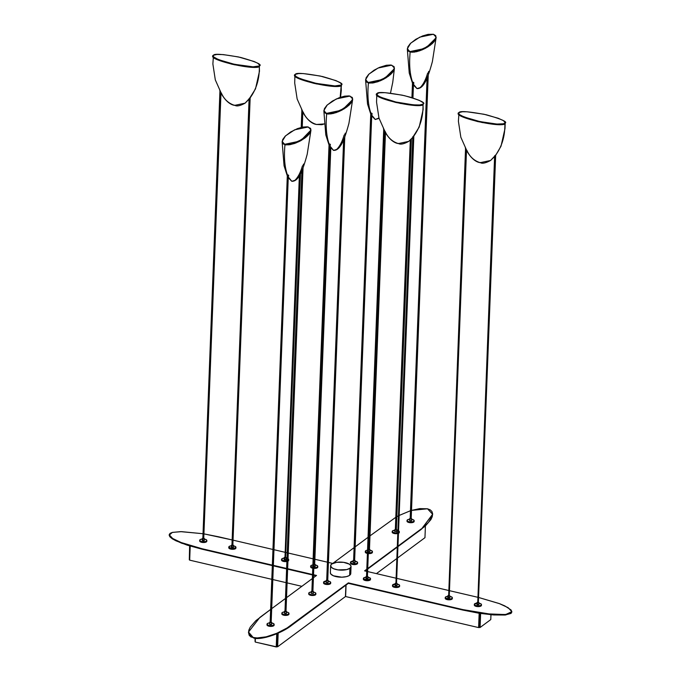 <?xml version="1.0" encoding="UTF-8"?>
<svg xmlns="http://www.w3.org/2000/svg" width="681" height="681" viewBox="0 0 681 681"><rect width="100%" height="100%" fill="white"/><g stroke="black" fill="none" stroke-linecap="round" stroke-linejoin="round"><path stroke-width="1.02" d="M511.789 611.904L505.77 614.952L491.418 614.781L462.961 610.091L348.349 583.345L291.672 625.311C281.423 633.594 260.5 640.566 253.613 637.995L249.229 634.854L248.522 632.7L248.863 630.095L250.242 627.15L255.843 620.689L270.646 609.435L259.861 617.42L248.514 632.045L253.613 637.995L248.505 632.283M432.605 514.504L421.258 529.358L432.622 514.257L427.498 508.784L411.511 510.401L419.726 508.613L427.498 508.784L430.179 509.822L431.907 511.457L432.614 513.61L432.265 516.215L428.536 522.336L421.258 529.358L398.07 546.528L425.267 526.09L430.877 519.629L432.248 516.683L432.597 514.078M399.134 515.474L410.473 510.724L399.262 515.406M398.223 515.951L396.853 516.7L398.223 515.951M395.806 517.296L369.987 535.87L395.806 517.296M397.014 547.311L367.851 568.907L397.014 547.311M366.795 569.682L365.059 570.967L366.795 569.682M364.59 570.857L366.812 569.214L364.59 570.857L366.736 571.359L364.59 570.857M367.868 568.439L397.032 546.843L367.868 568.439M398.087 546.06L421.275 528.89L398.087 546.06M477.67 597.254L449.588 590.699L477.67 597.254M448.575 590.461L396.844 578.39L448.575 590.461M395.831 578.152L367.749 571.597L395.831 578.152M478.615 597.475L499.667 603.715L504.8 605.894L510.997 609.904L511.823 611.581L511.065 612.951L505.013 614.56L486.668 613.819L462.978 609.623L348.366 582.876L287.059 627.976L276.707 633.33L266.203 636.829L257.163 637.935L253.63 637.527C260.517 640.097 281.44 633.126 291.689 624.843L348.366 582.876L348.349 583.345L348.366 582.876L462.978 609.623L462.961 610.091L462.978 609.623L491.435 614.313L505.787 614.483L511.823 611.674L508.154 607.69L499.173 603.528L478.683 597.492M316.537 575.445L313.422 577.752L316.537 575.445L313.541 574.747L316.537 575.445M312.375 578.535L286.531 597.671L312.375 578.535M285.484 598.446L271.693 608.652L285.484 598.446M316.052 575.811L313.524 575.215L316.052 575.811M312.511 574.977L287.629 569.171L312.511 574.977M286.616 568.933L273.336 565.843L286.616 568.933M169.203 534.704L169.918 536.347L172.182 538.245L180.976 542.476L201.934 548.699L181.665 542.74L172.812 538.645L169.203 534.721L170.063 533.359L172.48 532.38L181.529 531.648L203.032 533.725L180.669 531.64L172.336 532.423L169.177 535.189L169.892 536.815L172.165 538.714L175.902 540.782L187.139 545.123L201.916 549.167L272.323 565.605L201.916 549.167L201.934 548.699L272.34 565.136L201.934 548.699L201.916 549.167L181.648 543.208L172.795 539.114L169.211 534.96M273.362 565.366L286.633 568.465L273.362 565.366M287.646 568.703L312.528 574.509L287.646 568.703M218.746 536.824L204.045 533.895L232.153 539.948L218.746 536.824M332.711 563.417L328.429 562.421L332.711 563.417M327.416 562.183L315.005 559.288L327.416 562.183M313.124 558.846L288.242 553.04L313.124 558.846M287.229 552.802L285.901 552.495L287.229 552.802M284.888 552.257L273.958 549.703L284.888 552.257M272.945 549.473L233.166 540.186L272.945 549.473M368.038 537.318L355.15 546.86L368.038 537.318M354.103 547.635L332.907 563.323L354.103 547.635M248.497 632.47L249.212 635.322L250.94 636.956L257.146 638.403L266.186 637.297L276.69 633.798L281.985 631.304L291.672 625.311L348.349 583.345L462.961 610.091L478.964 613.232L493.725 614.96L504.996 615.028L511.048 613.419L511.797 612.049M369.477 549.303L369.97 549.669L369.783 551.721L368.412 551.848M396.368 529.392L396.861 529.758L396.674 531.81L394.784 531.452M312.911 591.185L313.405 591.559L313.217 593.602L311.328 593.253M396.7 585.098L396.972 585.609L395.601 585.737L395.67 583.864L395.116 583.481L395.04 585.354L395.601 585.737L395.082 585.26M310.928 130.097L300.636 140.78L284.964 144.755C283.841 156.775 284.624 166.734 287.305 174.642L287.399 175.689L287.305 174.642L288.608 175.392L288.276 176.481L288.676 175.928M303.275 164.879L303.53 164.044M294.856 180.363L294.856 180.371C297.895 177.528 300.398 172.761 302.381 166.062L302.917 165.551M310.919 129.901L310.774 131.263L308.859 134.472L305.079 137.937L299.998 141.112L294.388 143.529L289.11 144.806L284.964 144.755C283.841 156.775 284.624 166.734 287.305 174.642L288.676 175.834M288.276 176.983L291.817 181.282L288.276 176.983M282.223 142.567L284.964 144.755L282.581 143.385L282.317 140.899M294.83 180.38L291.817 181.282C294.524 181.418 296.976 179.716 299.155 176.166C301.487 172.77 304.177 165.457 307.208 154.229L310.911 130.514M288.301 174.991L271.106 622.519L288.301 174.991M287.399 174.659L270.144 622.391L271.106 622.519L270.519 622.604L287.348 174.651M301.972 170.488L284.981 611.41L285.943 611.538L302.985 167.943L285.952 611.359M285.977 611.385L284.981 611.393L301.913 170.625M271.183 622.085L271.676 622.451L271.506 624.145M269.744 622.204L270.195 622.757L271.566 622.63L269.744 622.204M267.012 624.154L266.986 624.86A3.575 1.405 2.2 0 0 269.693 626.333A3.575 1.405 2.2 0 0 273.736 625.737A3.575 1.405 2.2 0 0 274.128 625.132L274.154 624.426A3.575 1.405 -177.8 0 1 273.762 625.03L273.736 625.737L273.762 625.03A3.575 1.405 -177.8 0 1 269.719 625.626A3.575 1.405 -177.8 0 1 267.012 624.154A3.575 1.405 -177.8 0 1 267.403 623.549A3.575 1.405 -177.8 0 1 269.616 622.902M271.659 622.979A3.575 1.405 -177.8 0 1 274.154 624.426M270.161 622.877L268.263 623.141L267.02 624.068L267.863 625.115L270.306 625.686L272.902 625.439L274.145 624.52L273.702 623.702L271.557 622.97M271.557 624.196L270.502 624.69L269.599 624.154M269.676 624.077L271.489 624.503L271.668 622.4L271.115 622.068M274.102 624.945L273.362 625.958L270.272 626.392L267.837 625.822L266.995 624.766M286.011 611.104L286.514 611.47L286.343 613.164M284.581 611.215L285.024 611.768L286.403 611.64L284.581 611.215M281.849 613.164L281.823 613.87A3.575 1.405 2.2 0 0 284.53 615.343A3.575 1.405 2.2 0 0 288.574 614.747A3.575 1.405 2.2 0 0 288.965 614.143L288.991 613.445A3.575 1.405 -177.8 0 1 288.599 614.049L288.574 614.747L288.599 614.049A3.575 1.405 -177.8 0 1 284.556 614.645A3.575 1.405 -177.8 0 1 281.849 613.164A3.575 1.405 -177.8 0 1 282.24 612.559A3.575 1.405 -177.8 0 1 284.454 611.921M286.488 611.998A3.575 1.405 -177.8 0 1 288.991 613.445M284.998 611.896L282.615 612.338L281.857 613.079L282.7 614.134L285.135 614.696L287.74 614.449L288.982 613.53L288.54 612.721L286.395 611.981M286.395 613.215L285.543 613.709L284.437 613.164M284.513 613.096L286.326 613.513L286.505 611.41L285.952 611.087M288.94 613.956L288.199 614.969L285.816 615.42L283.177 615.045L281.832 613.785M310.928 130.088L307.582 135.834L298.474 141.869L284.862 144.73L284.879 144.261L298.491 141.401L307.599 135.357L310.945 129.85L308.246 126.964L294.635 129.824L285.526 135.859L282.181 141.376L284.862 144.73L282.181 141.605M310.928 129.977L310.017 132.906L306.041 137.179L301.189 140.465L295.622 143.087L290.2 144.636L285.739 144.883L282.93 143.793L282.189 141.529M284.879 144.261L282.3 142.32L282.666 139.588L285.135 136.251L290.608 132.003L297.486 128.607L302.909 127.058L307.369 126.811L310.57 128.369L310.919 130.165L309.472 133.263L302.517 139.222L292.856 143.546L288.982 144.355L284.879 144.261M336.559 149.488L333.545 150.382L330.004 146.083L333.545 150.382C336.252 150.527 338.704 148.816 340.883 145.266C343.215 141.869 345.905 134.557 348.936 123.329L352.639 99.622L342.364 109.879L326.693 113.855C325.569 125.874 326.352 135.842 329.034 143.742L329.127 144.798L329.034 143.742L330.336 144.491L330.004 145.581L330.404 145.027M345.003 133.978L345.258 133.144M336.584 149.462L336.584 149.479C339.623 146.636 342.126 141.861 344.109 135.161L344.646 134.659M352.647 99L352.503 100.362L350.587 103.58L346.808 107.036L341.726 110.22L336.116 112.629L330.838 113.906L326.693 113.855C325.569 125.874 326.352 135.842 329.034 143.742L330.404 144.934M323.952 111.667L326.693 113.855L324.309 112.484L324.045 110.007M352.656 99.188L349.31 104.934L340.202 110.969L326.591 113.838L326.608 113.361L340.219 110.501L349.327 104.465L352.673 98.949L349.974 96.064L336.363 98.924L327.255 104.968L323.909 110.475L326.591 113.838L324.267 112.425L323.918 110.628M329.127 143.768L311.872 591.5L312.834 591.619L330.03 144.1L312.843 591.448M312.868 591.474L311.872 591.483L329.076 143.751M344.714 137.043L327.672 580.638L344.714 137.043M343.701 139.588L326.71 580.51L327.672 580.638L326.71 580.501L343.641 139.733M311.472 591.304L311.924 591.857L313.294 591.729L311.472 591.304M308.74 593.253L308.714 593.96A3.575 1.405 2.2 0 0 311.421 595.432A3.575 1.405 2.2 0 0 315.465 594.836A3.575 1.405 2.2 0 0 315.856 594.232L315.882 593.534A3.575 1.405 -177.8 0 1 315.49 594.138L315.465 594.836L315.49 594.138A3.575 1.405 -177.8 0 1 311.447 594.734A3.575 1.405 -177.8 0 1 308.74 593.253A3.575 1.405 -177.8 0 1 309.131 592.649A3.575 1.405 -177.8 0 1 311.345 592.01M313.388 592.087A3.575 1.405 -177.8 0 1 315.882 593.534M311.889 591.985L309.506 592.427L308.748 593.168L309.591 594.215L312.034 594.785L314.631 594.539L315.873 593.619L315.031 592.564L313.286 592.07M311.404 593.177L313.217 593.602L313.396 591.5L312.851 591.176M315.831 594.045L314.605 595.245L312 595.492L309.566 594.922L308.723 593.866M327.74 580.203L328.242 580.57L328.072 582.264M326.31 580.314L326.761 580.876L328.131 580.74L326.31 580.314M323.577 582.272L323.552 582.97A3.575 1.405 2.2 0 0 326.259 584.451A3.575 1.405 2.2 0 0 330.302 583.855A3.575 1.405 2.2 0 0 330.694 583.251L330.719 582.544A3.575 1.405 -177.8 0 1 330.328 583.149L330.302 583.855L330.328 583.149A3.575 1.405 -177.8 0 1 326.284 583.745A3.575 1.405 -177.8 0 1 323.577 582.272A3.575 1.405 -177.8 0 1 323.969 581.668A3.575 1.405 -177.8 0 1 326.182 581.021M328.216 581.097A3.575 1.405 -177.8 0 1 330.719 582.544M326.727 580.995L323.586 582.178L324.428 583.234L326.863 583.804L329.468 583.549L330.711 582.63L330.268 581.821L328.123 581.08M328.123 582.315L327.067 582.808L326.165 582.264M326.242 582.195L328.055 582.621L328.233 580.518L327.68 580.186M330.668 583.064L329.927 584.077L326.837 584.502L324.403 583.932L323.56 582.885M352.656 99.077L351.745 102.005L348.783 105.419L344.228 108.79L338.763 111.616L333.222 113.463L328.455 114.05L326.591 113.838L323.909 110.705M326.608 113.361L324.028 111.42L324.394 108.688L326.863 105.351L332.337 101.103L339.215 97.706L344.637 96.157L349.098 95.91L352.298 97.468L352.647 99.273L351.2 102.363L344.245 108.322L334.584 112.646L329.544 113.565L326.608 113.361M394.367 68.721L384.093 78.979L368.421 82.963C367.297 94.982 368.08 104.942 370.762 112.85L370.856 113.897L370.762 112.85L372.064 113.599L371.732 114.689L372.132 114.127M394.376 68.1L394.231 69.462L392.316 72.68L388.536 76.136L383.454 79.319L377.844 81.729L372.567 83.005L368.421 82.963C367.297 94.982 368.08 104.942 370.762 112.85L372.132 114.042M371.732 115.183L375.274 119.49L371.732 115.183M378.959 117.983L375.274 119.49L379.062 118.341M365.68 80.775L368.421 82.963L366.037 81.592L365.774 79.107M370.856 112.867L353.601 560.599L354.563 560.727L371.758 113.199L354.571 560.548M354.597 560.574L353.601 560.582L370.805 112.859M368.583 549.763L369.4 549.737L385.429 132.65L369.408 549.558M369.434 549.584L368.557 549.754M354.639 560.293L355.133 560.659L354.963 562.353M353.201 560.403L353.652 560.965L355.022 560.829L353.201 560.403M350.468 562.361L350.443 563.059A3.575 1.405 2.2 0 0 353.15 564.54A3.575 1.405 2.2 0 0 357.193 563.945A3.575 1.405 2.2 0 0 357.585 563.332L357.61 562.634A3.575 1.405 -177.8 0 1 357.219 563.238L357.193 563.945L357.219 563.238A3.575 1.405 -177.8 0 1 353.175 563.834A3.575 1.405 -177.8 0 1 350.468 562.361A3.575 1.405 -177.8 0 1 350.86 561.748A3.575 1.405 -177.8 0 1 353.073 561.11M355.116 561.187A3.575 1.405 -177.8 0 1 357.61 562.634M353.618 561.084L350.477 562.268L351.319 563.323L353.762 563.885L356.359 563.638L357.602 562.719L357.159 561.91L355.014 561.17M355.014 562.404L354.163 562.898L353.056 562.353M353.133 562.285L354.946 562.71L355.124 560.608L354.58 560.276M357.559 563.144L356.818 564.157L354.435 564.609L351.796 564.234L350.451 562.974M368.438 553.593A3.575 1.405 2.2 0 0 372.03 552.955A3.575 1.405 2.2 0 0 372.422 552.351L372.447 551.644A3.575 1.405 -177.8 0 1 372.056 552.248L372.03 552.955L372.056 552.248A3.575 1.405 -177.8 0 1 368.464 552.895M367.451 552.751A3.575 1.405 -177.8 0 1 365.305 551.372A3.575 1.405 -177.8 0 1 365.697 550.767A3.575 1.405 -177.8 0 1 367.544 550.163M369.945 550.197A3.575 1.405 -177.8 0 1 372.447 551.644M365.305 551.372L365.28 552.078A3.575 1.405 2.2 0 0 367.417 553.457M367.774 550.137L366.072 550.546L365.331 551.559L368.591 552.904L371.196 552.657L372.439 551.738L371.996 550.92L369.851 550.188M368.506 551.874L369.783 551.721L369.86 549.848L368.574 549.993M368.489 549.976L369.86 549.848L369.408 549.286M372.396 552.163L371.656 553.176L368.566 553.61L366.131 553.04L365.288 551.985M394.384 68.287L391.039 74.033L381.93 80.077L368.319 82.937L368.336 82.469L381.947 79.609L391.056 73.565L394.401 68.057L391.703 65.163L378.091 68.023L368.983 74.067L365.637 79.575L368.319 82.937L365.637 79.805M394.384 68.177L393.473 71.105L390.511 74.518L385.957 77.898L380.492 80.724L373.656 82.835L369.196 83.091L366.387 81.992L365.646 79.728M368.336 82.469L365.757 80.52L366.123 77.787L368.591 74.45L374.065 70.203L379.53 67.376L386.365 65.265L390.826 65.01L394.027 66.576L394.376 68.372L392.928 71.462L385.974 77.421L376.312 81.746L371.273 82.665L368.336 82.469M420.015 87.687L417.002 88.59L413.461 84.291L417.002 88.59C419.709 88.726 422.16 87.023 424.34 83.474C426.672 80.077 429.362 72.765 432.392 61.537L436.095 37.821L425.821 48.079L410.149 52.062C409.026 64.082 409.809 74.042 412.49 81.95L412.584 82.997L412.49 81.95L413.793 82.699L413.461 83.789L413.861 83.227M428.46 72.186L428.715 71.343M420.041 87.67L420.041 87.679C423.08 84.836 425.582 80.069 427.566 73.369L428.102 72.858M436.104 37.208L434.044 41.779L430.264 45.244L425.182 48.419L419.573 50.828L414.295 52.114L410.149 52.062C409.026 64.082 409.809 74.042 412.49 81.95L413.861 83.142M407.408 49.875L410.149 52.062L407.766 50.692L407.502 48.206M413.486 82.299L412.882 97.962L413.486 82.299M410.354 139.937L395.329 529.699L396.291 529.827L411.307 138.984L396.299 529.648M412.584 81.967L411.979 97.681M396.325 529.673L395.329 529.69L410.302 139.997M396.351 529.716L411.367 138.924M428.17 75.251L411.128 518.837L428.17 75.251M427.157 77.796L410.166 518.718L411.128 518.837L410.166 518.701L427.098 77.932M394.861 531.384L396.674 531.81L396.751 529.929L394.818 529.682L395.346 529.35M398.581 533.249A3.575 1.405 2.2 0 0 398.921 533.044A3.575 1.405 2.2 0 0 399.313 532.44L399.338 531.733A3.575 1.405 -177.8 0 1 398.947 532.338L398.921 533.044L398.947 532.338A3.575 1.405 -177.8 0 1 398.606 532.542M397.568 532.874A3.575 1.405 -177.8 0 1 393.967 532.755A3.575 1.405 -177.8 0 1 392.196 531.461A3.575 1.405 -177.8 0 1 392.588 530.857A3.575 1.405 -177.8 0 1 394.801 530.21M396.844 530.286A3.575 1.405 -177.8 0 1 397.661 530.465M398.666 530.874A3.575 1.405 -177.8 0 1 399.338 531.733M392.196 531.461L392.171 532.159A3.575 1.405 2.2 0 0 393.941 533.461A3.575 1.405 2.2 0 0 397.542 533.572M398.572 532.559L399.33 531.827L398.487 530.771M397.976 530.567L396.742 530.269M395.346 530.184L392.588 530.857L392.648 532.184L395.491 532.993L398.087 532.746M395.525 529.324L394.827 529.733L395.763 530.116L396.819 529.861L396.308 529.375M399.287 532.253L398.547 533.266M398.062 533.444L394.12 533.504L392.179 532.074M411.205 518.403L411.699 518.777L411.528 520.471M409.766 518.522L410.217 519.075L411.588 518.948L409.766 518.522M407.034 520.471L407.008 521.178A3.575 1.405 2.2 0 0 409.715 522.65A3.575 1.405 2.2 0 0 413.759 522.055A3.575 1.405 2.2 0 0 414.15 521.45L414.176 520.744A3.575 1.405 -177.8 0 1 413.784 521.357L413.759 522.055L413.784 521.357A3.575 1.405 -177.8 0 1 409.741 521.952A3.575 1.405 -177.8 0 1 407.034 520.471A3.575 1.405 -177.8 0 1 407.425 519.867A3.575 1.405 -177.8 0 1 409.639 519.22M411.673 519.305A3.575 1.405 -177.8 0 1 414.176 520.744M410.183 519.203L407.8 519.646L407.042 520.386L407.885 521.433L410.32 522.004L412.924 521.757L414.167 520.837L413.725 520.02L411.579 519.288M411.579 520.514L410.728 521.016L409.621 520.471M409.698 520.395L411.511 520.82L411.69 518.718L411.137 518.394M414.125 521.263L412.899 522.463L410.294 522.71L407.859 522.14L407.017 521.084M436.112 37.395L432.767 43.133L423.659 49.177L410.047 52.037L410.064 51.569L423.676 48.709L432.784 42.665L436.129 37.157L433.431 34.263L419.819 37.123L410.711 43.167L407.366 48.683L410.047 52.037L407.366 48.913M436.112 37.285L435.202 40.213L432.248 43.618L427.685 46.998L422.22 49.824L416.678 51.671L411.911 52.258L408.115 51.101L407.374 48.828M410.064 51.569L407.485 49.628L407.851 46.895L410.32 43.55L415.793 39.311L422.671 35.914L428.094 34.365L433.431 34.263L435.755 35.676L435.951 38.187L434.657 40.571L427.702 46.529L418.04 50.845L414.167 51.662L410.064 51.569M465.302 147.641L466.093 149.675M494.474 156.63L495.853 154.851C502.093 146.134 505.098 135.749 504.868 123.695C501.182 128.215 452.278 116.902 458.934 113.072L458.594 113.804L459.147 114.714L462.833 116.919L477.892 121.618L495.308 124.427L501.582 124.529L504.868 123.695C505.098 135.749 502.093 146.134 495.853 154.851L495.998 154.689M494.389 156.732L490.592 160.469C480.76 165.764 479.994 161.533 480.199 162.682L490.592 160.469L495.981 154.766M459.003 112.569L462.382 111.761L466.919 111.769L483.927 114.238L498.211 118.256L503.353 120.605L505.225 122.546L503.557 123.78L496.917 124.061L479.901 121.593L464.067 116.97L459.692 114.697L458.747 113.718L459.003 112.569C455.674 113.761 461.888 116.604 477.636 121.082C495.044 124.342 504.11 125.066 504.834 123.261L505.225 122.623L504.834 123.261C508.162 122.069 501.948 119.235 486.2 114.749C468.792 111.488 459.726 110.765 459.003 112.569L458.398 121.261L460.85 137.264L467.387 151.94C474.453 163.602 481.339 162.546 480.19 162.682L490.592 160.469L494.423 156.69M465.446 148.501L466.017 149.556M505.208 122.963L504.987 128.641L501.02 146.185L496.04 154.706M480.173 162.674C474.07 160.767 469.626 156.63 466.834 150.254M465.813 149.207L448.643 596.003L449.392 595.849L448.839 596.028L465.813 149.207M448.66 595.645L465.54 148.713M449.264 595.713L466.502 150.441M494.925 155.515L477.747 602.796L478.488 602.642L477.934 602.821L494.925 155.515M477.756 602.43L494.627 155.881M478.368 602.506L495.683 154.945M449.434 597.407L449.715 597.918L448.345 598.046L449.826 597.748L449.903 595.866L448.413 596.173L448.345 598.046L447.826 597.569M445.238 597.569L445.204 598.276A3.575 1.405 2.2 0 0 447.153 599.612A3.575 1.405 2.2 0 0 452.354 598.548L452.38 597.841A3.575 1.405 -177.8 0 1 447.187 598.905L447.153 599.612L447.187 598.905A3.575 1.405 -177.8 0 1 445.238 597.569A3.575 1.405 -177.8 0 1 447.834 596.318M449.877 596.394A3.575 1.405 -177.8 0 1 450.43 596.505A3.575 1.405 -177.8 0 1 452.38 597.841M448.387 596.292L446.004 596.743L445.255 597.756L448.524 599.101L451.128 598.854L452.371 597.935L451.92 597.118L449.775 596.386M447.86 595.79L447.783 597.671L448.345 598.046L448.413 596.173L447.86 595.79L448.379 595.466L447.894 595.688L448.796 596.233L449.894 595.892M452.329 598.361L451.58 599.374L448.498 599.808L446.064 599.237L445.221 598.182M478.505 602.293L478.998 602.659L477.517 602.966L477.441 604.839L478.888 604.643L476.921 604.353M474.334 604.362L474.308 605.06A3.575 1.405 2.2 0 0 476.257 606.405A3.575 1.405 2.2 0 0 481.45 605.341L481.476 604.634A3.575 1.405 -177.8 0 1 476.283 605.698L476.257 606.405L476.283 605.698A3.575 1.405 -177.8 0 1 474.334 604.362A3.575 1.405 -177.8 0 1 476.938 603.111M478.981 603.187A3.575 1.405 -177.8 0 1 479.526 603.298A3.575 1.405 -177.8 0 1 481.476 604.634M477.483 603.085L474.342 604.268L475.185 605.324L477.619 605.894L480.224 605.647L481.467 604.728L481.024 603.911L478.879 603.17M478.539 604.2L478.922 604.566L478.998 602.659M476.955 602.583L476.887 604.456L477.441 604.839L477.517 602.966L476.955 602.583L477.483 602.251L476.955 602.557L478.479 602.991L478.998 602.685L478.437 602.276M481.424 605.154L480.684 606.167L477.594 606.592L475.159 606.03L474.317 604.975M504.834 123.261L504.817 123.729C504.093 125.534 495.027 124.81 477.619 121.559C461.871 117.072 455.657 114.229 458.985 113.037M505.208 123.014L503.54 124.248L498.577 124.589L482.174 122.537L465.608 118.051L460.467 115.702L459.088 114.655L458.679 113.369M412.635 137.528L419.181 127.083L423.148 109.539L423.02 104.593C423.259 116.647 420.254 127.032 414.014 135.749L414.142 135.664M383.454 128.539L384.399 130.803M384.11 130.335L383.607 129.399M412.584 137.588L408.745 141.376C399.126 146.662 398.215 142.457 398.359 143.58L408.745 141.376L412.422 137.715L408.745 141.376L398.351 143.58C392.23 141.665 387.787 137.528 384.995 131.152M422.995 104.167L419.607 104.968L413.256 104.84L395.797 101.988L380.849 97.272L377.853 95.595L376.848 93.799L379.394 92.778L385.08 92.667L402.088 95.136L410.822 97.332L419.309 100.354L422.884 102.542L423.386 103.444L422.995 104.167C426.315 102.967 420.109 100.133 404.361 95.646C386.944 92.395 377.878 91.663 377.163 93.467C373.835 94.659 380.049 97.502 395.797 101.988C413.205 105.24 422.271 105.964 422.995 104.167L422.978 104.636C422.254 106.432 413.188 105.708 395.78 102.456C380.032 97.97 373.818 95.127 377.146 93.935M412.541 137.63L414.014 135.749C420.254 127.032 423.259 116.647 423.02 104.593L419.743 105.427L413.469 105.325L396.053 102.516L380.985 97.817L377.308 95.612L376.755 94.71L377.095 93.978C370.43 97.8 419.343 109.113 423.02 104.593L423.361 103.861M377.163 93.467L376.746 94.523M398.334 143.572L398.334 143.572C399.747 143.436 392.75 144.704 385.582 132.897L378.985 118.085L376.55 102.159L376.797 94.353M395.908 583.694L413.086 136.421L395.908 583.694L396.648 583.549L395.908 583.694M395.916 583.328L412.788 136.779M396.521 583.404L413.844 135.842M366.701 576.569L383.973 130.105L366.804 576.901L367.544 576.747L366.633 576.594M367.425 576.611L384.654 131.339M395.116 583.481L395.635 583.149L395.116 583.455L395.67 583.864L395.601 585.737L397.083 585.439L397.159 583.557L395.67 583.864L397.049 583.736L396.597 583.174M392.494 585.26L392.469 585.966A3.575 1.405 2.2 0 0 394.418 587.303L394.444 586.596A3.575 1.405 -177.8 0 1 392.494 585.26A3.575 1.405 -177.8 0 1 395.099 584.009M397.134 584.085A3.575 1.405 -177.8 0 1 397.687 584.196A3.575 1.405 -177.8 0 1 399.636 585.532A3.575 1.405 -177.8 0 1 394.444 586.596L394.418 587.303A3.575 1.405 2.2 0 0 399.611 586.239L399.636 585.532M395.644 583.983L392.503 585.166L393.346 586.222L395.78 586.792L398.385 586.545L399.628 585.626L399.185 584.809L397.032 584.077M396.657 583.191L397.159 583.557M399.585 586.052L398.845 587.065L395.755 587.499L393.32 586.928L392.477 585.873M367.595 578.314L367.766 578.884L366.497 578.952L366.574 577.071L366.02 576.688L366.54 576.364L366.02 576.662L366.574 577.071L366.497 578.952L365.944 578.544L367.987 578.646L368.055 576.764L366.574 577.071L367.944 576.943L367.502 576.381M363.39 578.467L363.365 579.173A3.575 1.405 2.2 0 0 365.314 580.51L365.339 579.803A3.575 1.405 -177.8 0 1 363.39 578.467A3.575 1.405 -177.8 0 1 365.995 577.216M368.038 577.301A3.575 1.405 -177.8 0 1 368.591 577.403A3.575 1.405 -177.8 0 1 370.541 578.739A3.575 1.405 -177.8 0 1 365.339 579.803L365.314 580.51A3.575 1.405 2.2 0 0 370.507 579.446L370.541 578.739M366.548 577.19L364.156 577.641L363.416 578.654L366.684 579.999L370.404 579.097L370.081 578.016L367.936 577.284M366.02 576.688L365.986 578.467M367.561 576.398L368.055 576.764M370.49 579.259L369.255 580.459L366.659 580.706L364.224 580.135L363.373 579.08M423.369 103.912L421.701 105.146L416.738 105.495L400.334 103.435L382.211 98.345L377.827 96.064L376.831 94.276M248.948 99.332L255.503 88.879L259.461 71.343L259.342 66.389C259.572 78.451 256.567 88.836 250.327 97.545L250.455 97.46M219.776 90.335L220.712 92.607M220.423 92.131L203.125 538.697L219.92 91.194M213.476 55.263L216.864 54.463L223.215 54.591L238.41 56.932L254.243 61.554L257.827 63.299L259.708 65.24L259.291 66.432L259.308 65.963L253.068 66.823L234.383 64.295L218.55 59.673L213.587 56.889L213.085 55.987L213.476 55.263C210.157 56.463 216.362 59.298 232.11 63.784C249.527 67.036 258.593 67.759 259.308 65.963C262.636 64.763 256.422 61.928 240.674 57.442C223.266 54.191 214.2 53.458 213.476 55.263L212.872 63.954L215.307 79.881L221.895 94.693C229.071 106.5 236.06 105.232 234.664 105.376C228.544 103.461 224.1 99.324 221.316 92.956M248.863 99.435L245.066 103.171L234.673 105.376L245.066 103.171L250.327 97.545C256.567 88.836 259.572 78.451 259.342 66.389L256.065 67.223L249.782 67.121L232.374 64.312L217.307 59.613L213.63 57.417L213.068 56.506L213.408 55.774C206.752 59.596 255.664 70.909 259.342 66.389L259.682 65.657M234.647 105.368L234.698 105.376C234.536 104.253 235.439 108.458 245.066 103.171L248.905 99.383M232.119 545.158L249.408 98.217L232.221 545.49L232.962 545.336L232.051 545.183M232.842 545.2L250.165 97.647M203.134 538.339L203.866 538.543L202.844 538.492L220.023 91.407M203.747 538.407L220.976 93.144M233.013 546.903L233.183 547.473L231.915 547.541L231.991 545.66L231.438 545.277L231.957 544.953L231.438 545.251L231.991 545.66L231.915 547.541L231.361 547.132L233.404 547.235L233.472 545.362L231.991 545.66L233.362 545.532L232.919 544.979M228.807 547.056L228.782 547.762A3.575 1.405 2.2 0 0 230.731 549.099L230.757 548.401A3.575 1.405 -177.8 0 1 228.807 547.056A3.575 1.405 -177.8 0 1 231.412 545.804M233.455 545.89A3.575 1.405 -177.8 0 1 234.009 545.992A3.575 1.405 -177.8 0 1 235.958 547.328A3.575 1.405 -177.8 0 1 230.757 548.401L230.731 549.099A3.575 1.405 2.2 0 0 235.924 548.035L235.958 547.328M231.966 545.779L229.574 546.23L228.833 547.243L232.102 548.588L235.822 547.686L235.498 546.605L233.353 545.873M231.438 545.277L231.404 547.056M232.979 544.987L233.472 545.362M235.907 547.847L234.673 549.048L232.076 549.295L229.642 548.724L228.79 547.669M202.334 538.484L202.266 540.365L202.819 540.748L202.895 538.867L202.334 538.484L202.861 538.16L202.334 538.458L202.895 538.867L202.819 540.748L202.3 540.263M199.712 540.263L199.686 540.969A3.575 1.405 2.2 0 0 201.636 542.306L201.661 541.608A3.575 1.405 -177.8 0 1 199.712 540.263A3.575 1.405 -177.8 0 1 202.317 539.02M204.36 539.097A3.575 1.405 -177.8 0 1 204.904 539.199A3.575 1.405 -177.8 0 1 206.854 540.544A3.575 1.405 -177.8 0 1 201.661 541.608L201.636 542.306A3.575 1.405 2.2 0 0 206.828 541.242L206.854 540.544M202.861 538.994L200.478 539.437L199.72 540.178L200.563 541.233L203.006 541.795L205.602 541.548L206.845 540.629L206.403 539.82L204.257 539.08M203.917 540.11L204.087 540.68L202.819 540.748L204.3 540.442L204.377 538.569L202.895 538.867L204.266 538.739L203.815 538.186M203.883 538.203L204.377 538.569M206.803 541.054L206.062 542.067L203.679 542.519L201.04 542.144L199.695 540.884M259.691 65.785L259.291 66.432C258.567 68.236 249.51 67.504 232.093 64.252C216.345 59.766 210.131 56.932 213.459 55.731M259.691 65.708L258.014 66.942L253.051 67.291L234.366 64.763L218.533 60.141L214.149 57.859L213.153 56.072M301.615 109.437L302.551 111.71M302.262 111.233L301.768 110.296M324.292 123.942L321.858 124.7L316.495 124.47L324.292 123.925L316.495 124.47C310.391 122.563 305.939 118.426 303.156 112.059M341.504 84.64L340.185 97.357L341.181 85.491L337.904 86.325L331.621 86.223L314.213 83.414L299.146 78.715L295.469 76.519L294.916 75.608L295.256 74.876C288.591 78.698 337.504 90.011 341.181 85.491L341.521 84.759M316.546 124.478L316.512 124.478C317.899 124.334 310.911 125.602 303.735 113.795L297.146 98.983L294.711 83.056L294.907 75.421M313.932 564.549L330.106 147.036L314.06 564.592L314.809 564.438L313.907 564.54M314.682 564.302L330.796 148.135M284.964 557.799L299.657 175.332L284.964 557.799L285.705 557.645L284.964 557.799M301.504 127.356L302.126 111.003L301.504 127.356M284.981 557.441L299.351 175.851M285.586 557.509L300.449 173.842M310.655 566.158L310.621 566.864A3.575 1.405 2.2 0 0 312.57 568.201L312.605 567.494A3.575 1.405 -177.8 0 1 310.655 566.158A3.575 1.405 -177.8 0 1 312.894 564.949M315.294 564.992A3.575 1.405 -177.8 0 1 315.848 565.094A3.575 1.405 -177.8 0 1 317.797 566.43A3.575 1.405 -177.8 0 1 313.813 567.682M312.792 567.537A3.575 1.405 -177.8 0 1 312.605 567.494L312.57 568.201A3.575 1.405 2.2 0 0 312.766 568.243M313.779 568.388A3.575 1.405 2.2 0 0 317.772 567.137L317.797 566.43M313.124 564.924L311.038 565.553L310.672 566.345L313.941 567.69L316.546 567.443L317.789 566.524L317.337 565.707L315.192 564.975M314.852 566.005L315.022 566.575L313.762 566.643M313.847 566.66L315.243 566.337L315.312 564.455L313.924 564.779M313.83 564.762L315.312 564.481M317.746 566.95L316.512 568.15L313.915 568.397L311.481 567.826L310.638 566.771M284.173 557.586L284.105 559.467L284.658 559.85L284.735 557.969L284.173 557.586L284.701 557.262L284.181 557.56L284.735 557.969L284.658 559.85L284.139 559.365M281.551 559.365L281.525 560.071A3.575 1.405 2.2 0 0 283.475 561.408L283.5 560.71A3.575 1.405 -177.8 0 1 281.551 559.365A3.575 1.405 -177.8 0 1 284.156 558.122M286.199 558.199A3.575 1.405 -177.8 0 1 286.744 558.301A3.575 1.405 -177.8 0 1 287.016 558.369M286.931 560.778A3.575 1.405 -177.8 0 1 283.5 560.71L283.475 561.408A3.575 1.405 2.2 0 0 286.897 561.485M287.935 561.153A3.575 1.405 2.2 0 0 288.667 560.344L288.693 559.646A3.575 1.405 -177.8 0 1 287.961 560.454M288.029 558.778A3.575 1.405 -177.8 0 1 288.693 559.646M287.339 558.471L286.097 558.182M284.709 558.097L282.317 558.539L281.73 559.833L284.156 560.829L287.442 560.65M287.927 560.472L288.676 559.459L287.842 558.675M285.756 559.212L285.926 559.782L284.658 559.85L286.148 559.544L286.216 557.671L284.735 557.969L286.105 557.841L285.662 557.288M285.722 557.296L286.216 557.671M287.416 561.357L283.475 561.408L281.534 559.978M288.642 560.157L287.901 561.17M295.324 74.365L298.704 73.557L303.241 73.565L320.249 76.034L336.082 80.656L340.466 82.937L341.547 84.342L341.13 85.534L341.147 85.065L334.907 85.925L316.222 83.388L300.389 78.775L296.005 76.493L294.924 75.089L295.324 74.365C291.996 75.557 298.21 78.4 313.958 82.886C331.366 86.138 340.432 86.862 341.147 85.065C344.475 83.865 338.261 81.03 322.513 76.544C305.105 73.293 296.039 72.561 295.324 74.365L294.958 75.251M341.496 84.64L341.13 85.534C340.415 87.33 331.349 86.606 313.941 83.354C298.184 78.868 291.979 76.025 295.299 74.833M341.147 85.065L341.3 90.445L340.517 97.247M341.53 84.81L339.862 86.044L334.89 86.393L316.205 83.865L300.372 79.243L295.988 76.962L294.992 75.174M189.309 559.629L189.624 545.898L189.309 559.629M189.837 545.958L189.309 559.833L189.837 545.958M255.247 641.842L255.196 638.267L255.247 641.842M255.409 638.293L255.264 642.055L255.409 638.293M276.409 646.822L255.264 642.055L276.239 646.95L276.741 633.773L276.605 646.865L277.116 633.611L276.409 646.822M277.397 633.492L276.886 646.89L277.397 633.492M479.56 627.465L478.794 627.397L479.441 627.55L479.986 613.385L479.56 627.465M480.624 613.487L480.088 627.49L479.645 627.482L480.182 613.419L479.645 627.482L480.088 627.49L480.624 613.487M490.78 619.574L480.088 627.49L490.78 619.574L490.958 614.739L490.78 619.574M330.634 565.724L330.362 572.764A10.215 4.018 2.2 0 0 338.108 576.977A10.215 4.018 2.2 0 0 349.659 575.275L349.932 568.243L349.659 575.275A10.215 4.018 2.2 0 0 350.775 573.547L351.047 566.507A10.215 4.018 -177.8 0 1 349.932 568.243A10.215 4.018 -177.8 0 1 338.38 569.946A10.215 4.018 -177.8 0 1 330.634 565.724A10.215 4.018 -177.8 0 1 331.741 563.996A10.215 4.018 -177.8 0 1 343.301 562.293A10.215 4.018 -177.8 0 1 351.047 566.507M350.536 572.619L350.613 574.185L349.166 575.607L346.399 576.645L341.76 577.19L333.494 575.82L330.855 574.083L330.396 572.508M331.741 563.996L336.746 562.302L343.607 562.336L349.217 564.089L350.809 565.579L351.013 566.762L349.932 568.243L346.672 569.605L338.065 569.895L333.758 568.788L331.485 567.426L330.66 565.468L331.741 563.996M345.625 596.547L346.067 585.039L345.625 596.547L478.607 627.584L479.16 613.258L478.607 627.584L345.625 596.547M478.794 627.448L479.339 613.292L478.794 627.448M190.212 546.077L189.676 560.148L190.212 546.077M301.845 586.324L287.101 582.885L301.845 586.324M286.088 582.647L272.817 579.548L286.088 582.647M271.796 579.318L189.676 560.148L271.796 579.318M255.069 641.502L255.035 638.25L255.069 641.502M255.384 638.293L255.247 641.885L255.384 638.293M278.163 633.151L277.644 646.771L278.163 633.151M345.446 596.565L277.644 646.771L345.446 596.565L277.644 646.771L345.446 596.565L345.888 585.166L345.446 596.565M424.961 537.684L397.627 557.926L424.961 537.684L425.412 525.962L424.961 537.684L397.627 557.926L424.961 537.684L425.412 525.962L424.961 537.684M396.58 558.701L376.431 573.623L396.58 558.701M248.514 632.045L248.497 632.513M432.622 514.257L432.605 514.734M511.797 612.142L511.823 611.674M291.783 181.274L288.25 177.715M287.297 175.868L284.062 165.781L282.164 142.167M288.352 175.034L271.166 622.434M303.045 167.79L286.003 611.444M271.6 624.332L271.676 622.451M269.565 624.256L269.633 622.374M286.437 613.343L286.514 611.47M284.403 613.266L284.471 611.393M282.181 141.376L282.164 141.844M310.945 129.85L310.928 130.318M333.511 150.373L329.979 146.815M329.025 144.976L325.79 134.881L323.892 111.275M330.081 144.134L312.894 591.534M344.773 136.89L327.731 580.553M313.328 593.432L313.405 591.559M311.294 593.355L311.362 591.474M328.165 582.442L328.242 580.57M326.131 582.366L326.199 580.493M323.909 110.475L323.892 110.943M352.673 98.949L352.656 99.417M394.359 68.883L392.758 82.273L390.485 93.161M375.24 119.481L371.707 115.915M370.753 114.076L367.519 103.98L365.62 80.375M371.809 113.242L354.622 560.642M385.472 132.727L369.46 549.652M355.056 562.532L355.133 560.659M353.022 562.455L353.09 560.582M369.894 551.55L369.97 549.669M365.637 79.575L365.62 80.043M394.401 68.057L394.384 68.526M416.968 88.581L413.435 85.023M412.482 83.176L409.247 73.08L407.349 49.475M413.537 82.341L412.941 97.979M412.533 81.958L411.928 97.664M428.23 75.097L411.188 518.752M396.785 531.64L396.861 529.758M394.75 531.555L394.818 529.682M411.622 520.65L411.699 518.777M409.587 520.573L409.656 518.692M407.366 48.683L407.349 49.151M436.129 37.157L436.112 37.625M383.701 129.611L366.523 576.713M249.101 98.583L231.94 545.302M301.862 110.509L301.215 127.424M302.815 112.237L302.245 127.185"/></g></svg>
